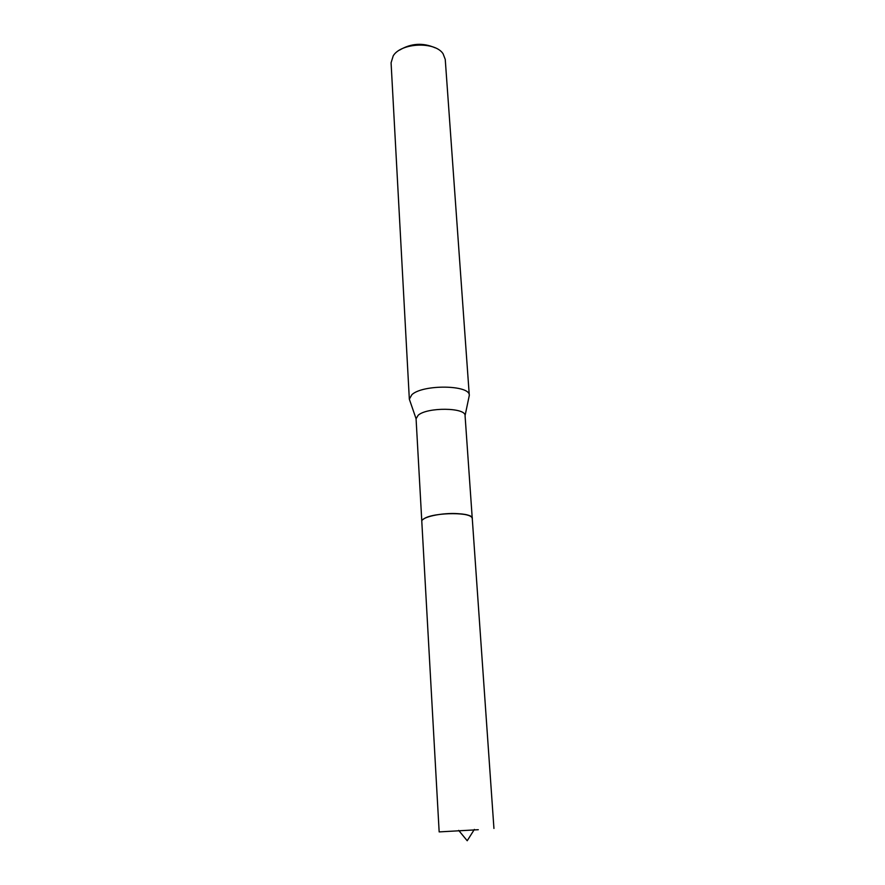 <?xml version="1.0" encoding="UTF-8"?>
<svg xmlns="http://www.w3.org/2000/svg" width="885" height="885" viewBox="0 0 885 885"><rect width="100%" height="100%" fill="white"/><g stroke="black" fill="none" stroke-linecap="round" stroke-linejoin="round"><path stroke-width="1.33" d="M470.997 516.574C465.244 511.641 432.101 513.134 424.048 518.721L422.831 519.606M472.236 518.71C474.78 512.017 433.816 511.961 424.048 518.732M472.236 518.201L465.067 415.651C465.864 407.454 427.267 407.023 418.196 415.22L416.072 418.749L421.802 521.365M468.895 397.354L469.293 395.385C470.344 384.875 422.864 384.178 411.868 394.688L409.335 399.168L409.976 401.06M469.293 395.385L445.243 59.372L443.075 53.753C435.143 41.241 401.082 42.635 393.217 55.832L391.081 62.78L409.335 399.168L416.072 418.738M435.21 47.845C422.953 42.491 411.082 43.243 399.589 50.091M478.287 829.71L439.159 831.9L421.802 521.519C420.784 517.172 441.936 512.492 458.01 513.665C466.97 514.329 471.716 515.889 472.258 518.356L493.941 828.46M465.067 415.651L469.293 395.418M458.684 830.395L467.214 840.75L474.371 829.411"/></g></svg>
